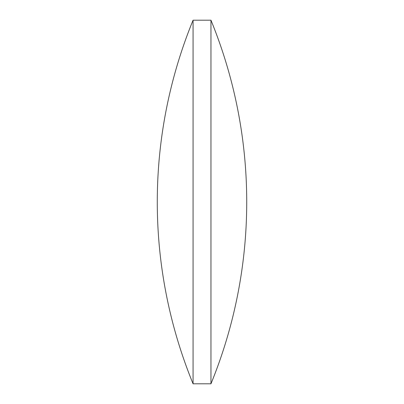 <?xml version="1.0" encoding="UTF-8"?>
<svg xmlns="http://www.w3.org/2000/svg" width="404" height="404" viewBox="0 0 404 404"><rect width="100%" height="100%" fill="white"/><g stroke="black" fill="none" stroke-linecap="round" stroke-linejoin="round"><path stroke-width="0.61" d="M193.067 383.8L210.959 383.8L210.959 20.2L193.067 20.2A479.674 479.674 0 0 0 193.067 383.8L193.067 20.2M210.959 383.8A479.967 479.967 0 0 0 210.959 20.2"/></g></svg>
